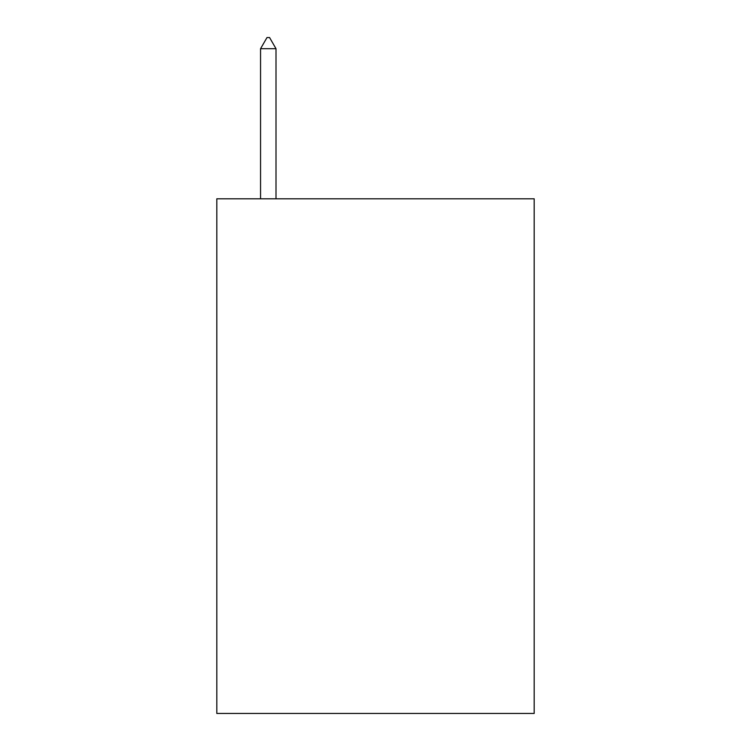 <?xml version="1.0" encoding="UTF-8"?>
<svg xmlns="http://www.w3.org/2000/svg" width="751" height="751" viewBox="0 0 751 751"><rect width="100%" height="100%" fill="white"/><g stroke="black" fill="none" stroke-linecap="round" stroke-linejoin="round"><path stroke-width="1.13" d="M534.186 198.808L534.186 713.45L216.814 713.45L216.814 198.808L534.186 198.808M276.002 48.702L269.571 37.55L266.999 37.55L260.559 48.702L276.002 48.702L276.002 198.808M260.559 48.702L260.559 198.808"/></g></svg>
